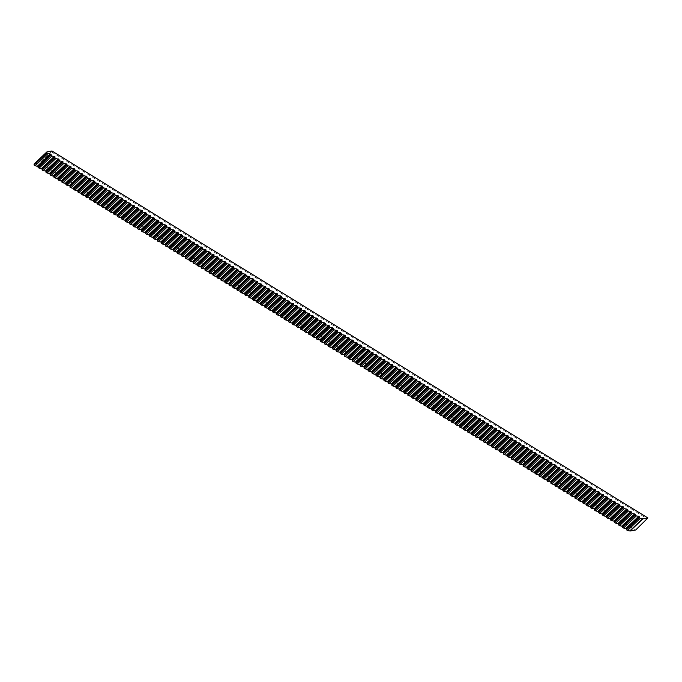 <?xml version="1.0" encoding="UTF-8"?>
<svg xmlns="http://www.w3.org/2000/svg" width="682" height="682" viewBox="0 0 682 682"><rect width="100%" height="100%" fill="white"/><g stroke="black" fill="none" stroke-linecap="round" stroke-linejoin="round"><path stroke-width="0.51" stroke-dasharray="3.41 2.56" d="M34.117 164.021L39.718 162.989L635.701 529.991M51.926 150.978L39.718 162.989M51.431 151.881L647.414 518.883"/><path stroke-width="1.02" d="M622.487 527.374L623.553 528.03L636.332 515.907L635.266 515.251L622.487 527.374L622.743 526.495L619.58 525.583L632.35 513.461L631.285 512.804L618.506 524.927L619.58 525.583M614.533 522.472L615.599 523.128L628.378 511.014L627.312 510.358L614.533 522.472L614.789 521.602L613.953 521.082L611.626 520.681L624.405 508.567L623.339 507.911L610.561 520.025L611.626 520.681M606.579 517.578L607.653 518.235L620.424 506.112L619.358 505.456L606.579 517.578L606.844 516.7L603.672 515.788L616.451 503.666L615.386 503.009L602.607 515.132L603.672 515.788M598.634 512.685L599.7 513.341L612.479 501.219L611.404 500.562L598.634 512.685L598.89 511.807L595.718 510.895L608.497 498.772L607.432 498.116L594.653 510.23L595.718 510.895M590.68 507.783L591.746 508.44L604.525 496.326L603.459 495.669L590.68 507.783L590.936 506.914L590.101 506.394L587.773 505.993L600.552 493.879L599.478 493.214L586.708 505.336L587.773 505.993M582.726 502.89L583.792 503.546L596.571 491.424L595.505 490.767L582.726 502.89L582.982 502.012L579.819 501.099L592.598 488.977L591.533 488.321L578.754 500.443L579.819 501.099M574.781 497.996L575.847 498.653L588.626 486.53L587.552 485.874L574.781 497.996L575.037 497.118L574.201 496.598L571.866 496.198L584.644 484.084L583.579 483.427L570.8 495.541L571.866 496.198M566.827 493.095L567.893 493.751L580.672 481.637L579.606 480.981L566.827 493.095L567.083 492.225L566.248 491.705L563.92 491.304L576.699 479.182L575.625 478.525L562.855 490.648L563.92 491.304M558.873 488.201L559.939 488.858L572.718 476.735L571.652 476.079L558.873 488.201L559.129 487.323L555.966 486.411L568.745 474.288L567.68 473.632L554.901 485.755L555.966 486.411M550.928 483.308L551.994 483.964L564.764 471.842L563.699 471.185L550.928 483.308L551.184 482.43L550.348 481.91L548.013 481.509L560.792 469.395L559.726 468.739L546.947 480.853L548.013 481.509M542.974 478.406L544.04 479.062L556.819 466.948L555.753 466.292L542.974 478.406L543.23 477.528L540.067 476.616L552.838 464.493L551.772 463.837L539.002 475.959L540.067 476.616M535.02 473.513L536.086 474.169L548.865 462.046L547.799 461.39L535.02 473.513L535.276 472.635L532.113 471.722L544.892 459.6L543.827 458.943L531.048 471.066L532.113 471.722M527.075 468.619L528.141 469.276L540.911 457.153L539.846 456.497L527.075 468.619L527.331 467.741L526.495 467.221L524.16 466.82L536.939 454.706L535.873 454.05L523.094 466.164L524.16 466.82M519.121 463.717L520.187 464.374L532.966 452.26L531.9 451.603L519.121 463.717L519.377 462.839L516.214 461.927L528.985 449.805L527.919 449.148L515.149 461.271L516.214 461.927M511.168 458.824L512.233 459.48L525.012 447.358L523.947 446.701L511.168 458.824L511.423 457.946L508.261 457.034L521.039 444.911L519.974 444.255L507.195 456.377L508.261 457.034M503.214 453.922L504.288 454.587L517.058 442.465L515.993 441.808L503.214 453.922L503.478 453.053L502.634 452.533L500.307 452.132L513.086 440.018L512.02 439.361L499.241 451.475L500.307 452.132M495.268 449.029L496.334 449.685L509.113 437.571L508.047 436.906L495.268 449.029L495.524 448.151L492.361 447.239L505.132 435.116L504.066 434.46L491.287 446.582L492.361 447.239M487.315 444.135L488.38 444.792L501.159 432.669L500.094 432.013L487.315 444.135L487.57 443.257L484.408 442.345L497.187 430.223L496.121 429.566L483.342 441.689L484.408 442.345M479.361 439.234L480.435 439.89L493.205 427.776L492.14 427.12L479.361 439.234L479.625 438.364L478.781 437.844L476.454 437.443L489.233 425.329L488.167 424.673L475.388 436.787L476.454 437.443M471.415 434.34L472.481 434.997L485.26 422.874L484.194 422.218L471.415 434.34L471.671 433.462L468.508 432.55L481.279 420.427L480.213 419.771L467.434 431.894L468.508 432.55M463.462 429.447L464.527 430.103L477.306 417.981L476.241 417.324L463.462 429.447L463.717 428.569L460.555 427.657L473.334 415.534L472.259 414.878L459.489 427L460.555 427.657M455.508 424.545L456.573 425.201L469.352 413.087L468.287 412.431L455.508 424.545L455.764 423.675L454.928 423.155L452.601 422.755L465.38 410.641L464.314 409.984L451.535 422.098L452.601 422.755M447.562 419.652L448.628 420.308L461.407 408.186L460.333 407.529L447.562 419.652L447.818 418.774L444.647 417.861L457.426 405.739L456.36 405.082L443.581 417.205L444.647 417.861M439.609 414.758L440.674 415.415L453.453 403.292L452.388 402.636L439.609 414.758L439.864 413.88L436.702 412.968L449.481 400.846L448.406 400.189L435.636 412.303L436.702 412.968M431.655 409.856L432.72 410.513L445.499 398.399L444.434 397.742L431.655 409.856L431.911 408.987L431.075 408.467L428.748 408.066L441.527 395.952L440.461 395.296L427.682 407.41L428.748 408.066M423.71 404.963L424.775 405.62L437.554 393.497L436.48 392.841L423.71 404.963L423.965 404.085L420.794 403.173L433.573 391.05L432.507 390.394L419.728 402.516L420.794 403.173M415.756 400.07L416.821 400.726L429.6 388.604L428.535 387.947L415.756 400.07L416.011 399.192L415.176 398.672L412.849 398.271L425.619 386.157L424.554 385.5L411.783 397.615L412.849 398.271M407.802 395.168L408.868 395.824L421.647 383.71L420.581 383.054L407.802 395.168L408.058 394.298L407.222 393.778L404.895 393.378L417.674 381.264L416.608 380.599L403.829 392.721L404.895 393.378M399.857 390.275L400.922 390.931L413.693 378.808L412.627 378.152L399.857 390.275L400.112 389.396L396.941 388.484L409.72 376.362L408.654 375.705L395.875 387.828L396.941 388.484M391.903 385.381L392.968 386.038L405.747 373.915L404.682 373.259L391.903 385.381L392.159 384.503L391.323 383.983L388.996 383.582L401.766 371.468L400.701 370.812L387.93 382.926L388.996 383.582M383.949 380.479L385.015 381.136L397.794 369.022L396.728 368.365L383.949 380.479L384.205 379.61L383.369 379.09L381.042 378.689L393.821 366.566L392.755 365.91L379.976 378.033L381.042 378.689M376.004 375.586L377.069 376.242L389.84 364.12L388.774 363.463L376.004 375.586L376.259 374.708L373.088 373.796L385.867 361.673L384.801 361.017L372.022 373.139L373.088 373.796M368.05 370.693L369.115 371.349L381.894 359.226L380.829 358.57L368.05 370.693L368.306 369.815L367.47 369.294L365.143 368.894L377.913 356.78L376.848 356.123L364.069 368.237L365.143 368.894M360.096 365.791L361.162 366.447L373.941 354.333L372.875 353.677L360.096 365.791L360.352 364.913L357.189 364L369.968 351.878L368.902 351.221L356.123 363.344L357.189 364M352.142 360.897L353.216 361.554L365.987 349.431L364.921 348.775L352.142 360.897L352.406 360.019L349.235 359.107L362.014 346.985L360.948 346.328L348.17 358.451L349.235 359.107M344.197 355.995L345.262 356.66L358.041 344.538L356.976 343.881L344.197 355.995L344.453 355.126L343.617 354.606L341.29 354.205L354.06 342.091L352.995 341.435L340.216 353.549L341.29 354.205M336.243 351.102L337.309 351.759L350.088 339.645L349.022 338.98L336.243 351.102L336.499 350.224L333.336 349.312L346.115 337.189L345.049 336.533L332.27 348.655L333.336 349.312M328.289 346.209L329.363 346.865L342.134 334.743L341.068 334.086L328.289 346.209L328.553 345.331L325.382 344.419L338.161 332.296L337.096 331.64L324.317 343.762L325.382 344.419M320.344 341.307L321.41 341.963L334.189 329.849L333.114 329.193L320.344 341.307L320.6 340.437L319.764 339.917L317.428 339.517L330.207 327.403L329.142 326.746L316.363 338.86L317.428 339.517M312.39 336.414L313.456 337.07L326.235 324.947L325.169 324.291L312.39 336.414L312.646 335.535L309.483 334.623L322.262 322.501L321.188 321.844L308.417 333.967L309.483 334.623M304.436 331.52L305.502 332.177L318.281 320.054L317.215 319.398L304.436 331.52L304.692 330.642L301.529 329.73L314.308 317.607L313.243 316.951L300.464 329.074L301.529 329.73M296.491 326.618L297.557 327.275L310.336 315.161L309.261 314.504L296.491 326.618L296.747 325.749L295.911 325.229L293.575 324.828L306.354 312.714L305.289 312.058L292.51 324.172L293.575 324.828M288.537 321.725L289.603 322.381L302.382 310.259L301.316 309.602L288.537 321.725L288.793 320.847L285.63 319.935L298.409 307.812L297.335 307.156L284.565 319.278L285.63 319.935M280.583 316.832L281.649 317.488L294.428 305.365L293.362 304.709L280.583 316.832L280.839 315.954L277.676 315.041L290.455 302.919L289.39 302.262L276.611 314.385L277.676 315.041M272.638 311.93L273.704 312.586L286.474 300.472L285.408 299.816L272.638 311.93L272.894 311.06L272.058 310.54L269.722 310.139L282.501 298.025L281.436 297.369L268.657 309.483L269.722 310.139M264.684 307.036L265.75 307.693L278.529 295.57L277.463 294.914L264.684 307.036L264.94 306.158L261.777 305.246L274.548 293.124L273.482 292.467L260.712 304.59L261.777 305.246M256.73 302.143L257.796 302.799L270.575 290.677L269.509 290.021L256.73 302.143L256.986 301.265L253.823 300.344L266.602 288.23L265.537 287.574L252.758 299.688L253.823 300.344M248.785 297.241L249.851 297.898L262.621 285.784L261.556 285.127L248.785 297.241L249.041 296.372L248.205 295.852L245.87 295.451L258.649 283.337L257.583 282.672L244.804 294.795L245.87 295.451M240.831 292.348L241.897 293.004L254.676 280.882L253.61 280.225L240.831 292.348L241.087 291.47L237.924 290.558L250.695 278.435L249.629 277.779L236.85 289.901L237.924 290.558M232.877 287.454L233.943 288.111L246.722 275.988L245.656 275.332L232.877 287.454L233.133 286.576L232.298 286.056L229.97 285.656L242.749 273.542L241.684 272.885L228.905 284.999L229.97 285.656M224.924 282.553L225.998 283.209L238.768 271.095L237.703 270.439L224.924 282.553L225.188 281.683L224.344 281.163L222.017 280.762L234.796 268.64L233.73 267.983L220.951 280.106L222.017 280.762M216.978 277.659L218.044 278.316L230.823 266.193L229.757 265.537L216.978 277.659L217.234 276.781L214.071 275.869L226.842 263.746L225.776 263.09L212.997 275.213L214.071 275.869M209.024 272.766L210.09 273.422L222.869 261.3L221.803 260.643L209.024 272.766L209.28 271.888L208.445 271.368L206.117 270.967L218.896 258.853L217.831 258.197L205.052 270.311L206.117 270.967M201.071 267.864L202.145 268.52L214.915 256.406L213.85 255.75L201.071 267.864L201.335 266.986L198.164 266.074L210.943 253.951L209.877 253.295L197.098 265.417L198.164 266.074M193.125 262.971L194.191 263.627L206.97 251.505L205.896 250.848L193.125 262.971L193.381 262.093L190.21 261.18L202.989 249.058L201.923 248.401L189.144 260.524L190.21 261.18M185.172 258.069L186.237 258.734L199.016 246.611L197.951 245.955L185.172 258.069L185.427 257.199L184.592 256.679L182.265 256.279L195.043 244.165L193.969 243.508L181.199 255.622L182.265 256.279M177.218 253.175L178.283 253.832L191.062 241.718L189.997 241.061L177.218 253.175L177.473 252.297L174.311 251.385L187.09 239.263L186.024 238.606L173.245 250.729L174.311 251.385M169.272 248.282L170.338 248.939L183.117 236.816L182.043 236.16L169.272 248.282L169.528 247.404L166.357 246.492L179.136 234.369L178.07 233.713L165.291 245.835L166.357 246.492M161.319 243.38L162.384 244.037L175.163 231.923L174.098 231.266L161.319 243.38L161.574 242.511L160.739 241.991L158.412 241.59L171.191 229.476L170.116 228.82L157.346 240.934L158.412 241.59M153.365 238.487L154.43 239.143L167.209 227.029L166.144 226.364L153.365 238.487L153.62 237.609L150.458 236.697L163.237 224.574L162.171 223.918L149.392 236.04L150.458 236.697M145.419 233.594L146.485 234.25L159.256 222.127L158.19 221.471L145.419 233.594L145.675 232.715L142.504 231.803L155.283 219.681L154.217 219.024L141.438 231.147L142.504 231.803M137.466 228.692L138.531 229.348L151.31 217.234L150.245 216.578L137.466 228.692L137.721 227.822L136.886 227.302L134.559 226.901L147.329 214.787L146.263 214.131L133.493 226.245L134.559 226.901M129.512 223.798L130.577 224.455L143.356 212.332L142.291 211.676L129.512 223.798L129.768 222.92L126.605 222.008L139.384 209.886L138.318 209.229L125.539 221.352L126.605 222.008M121.567 218.905L122.632 219.561L135.403 207.439L134.337 206.782L121.567 218.905L121.822 218.027L118.651 217.115L131.43 204.992L130.364 204.336L117.585 216.458L118.651 217.115M113.613 214.003L114.678 214.66L127.457 202.545L126.392 201.889L113.613 214.003L113.868 213.134L113.033 212.614L110.706 212.213L123.476 200.099L122.41 199.442L109.64 211.556L110.706 212.213M105.659 209.11L106.724 209.766L119.503 197.644L118.438 196.987L105.659 209.11L105.915 208.232L102.752 207.319L115.531 195.197L114.465 194.541L101.686 206.663L102.752 207.319M97.705 204.216L98.779 204.873L111.55 192.75L110.484 192.094L97.705 204.216L97.969 203.338L94.798 202.426L107.577 190.304L106.511 189.647L93.732 201.761L94.798 202.426M89.76 199.315L90.825 199.971L103.604 187.857L102.539 187.2L89.76 199.315L90.015 198.445L89.18 197.925L86.853 197.524L99.623 185.41L98.558 184.745L85.779 196.868L86.853 197.524M81.806 194.421L82.872 195.078L95.651 182.955L94.585 182.299L81.806 194.421L82.062 193.543L78.899 192.631L91.678 180.508L90.612 179.852L77.833 191.974L78.899 192.631M73.852 189.528L74.926 190.184L87.697 178.062L86.631 177.405L73.852 189.528L74.116 188.65L70.945 187.729L83.724 175.615L82.658 174.959L69.879 187.073L70.945 187.729M65.907 184.626L66.972 185.282L79.751 173.168L78.686 172.512L65.907 184.626L66.163 183.756L65.327 183.236L63 182.836L75.77 170.713L74.705 170.057L61.926 182.179L63 182.836M57.953 179.733L59.019 180.389L71.798 168.266L70.732 167.61L57.953 179.733L58.209 178.855L55.046 177.942L67.825 165.82L66.751 165.163L53.98 177.286L55.046 177.942M49.999 174.839L51.065 175.496L63.844 163.373L62.778 162.717L49.999 174.839L50.255 173.961L49.419 173.441L47.092 173.04L59.871 160.926L58.805 160.27L46.026 172.384L47.092 173.04M42.054 169.937L43.119 170.594L55.898 158.48L54.824 157.823L42.054 169.937L42.31 169.059L39.138 168.147L51.917 156.025L50.852 155.368L38.073 167.491L39.138 168.147M34.1 165.044L35.166 165.7L47.945 153.578L46.879 152.921L34.1 165.044L34.117 164.021L46.896 151.898L51.926 150.978L647.9 517.979L635.701 529.991L630.091 531.022L627.525 530.477L640.304 518.354L639.239 517.698L626.46 529.82L627.525 530.477M626.46 529.82L626.715 528.942L623.553 528.03M618.506 524.927L618.77 524.049L615.599 523.128M610.561 520.025L610.816 519.147L607.653 518.235M602.607 515.132L602.862 514.254L599.7 513.341M594.653 510.23L594.909 509.36L594.073 508.84L591.746 508.44M586.708 505.336L586.963 504.458L583.792 503.546M578.754 500.443L579.009 499.565L575.847 498.653M570.8 495.541L571.056 494.672L570.22 494.152L567.893 493.751M562.855 490.648L563.11 489.77L559.939 488.858M554.901 485.755L555.157 484.876L551.994 483.964M546.947 480.853L547.203 479.983L546.367 479.463L544.04 479.062M539.002 475.959L539.257 475.081L536.086 474.169M531.048 471.066L531.304 470.188L528.141 469.276M523.094 466.164L523.35 465.294L522.514 464.774L520.187 464.374M515.149 461.271L515.404 460.393L512.233 459.48M507.195 456.377L507.451 455.499L504.288 454.587M499.241 451.475L499.497 450.606L498.661 450.086L496.334 449.685M491.287 446.582L491.552 445.704L488.38 444.792M483.342 441.689L483.598 440.811L482.762 440.291L480.435 439.89M475.388 436.787L475.644 435.917L474.808 435.397L472.481 434.997M467.434 431.894L467.699 431.015L464.527 430.103M459.489 427L459.745 426.122L458.909 425.602L456.573 425.201M451.535 422.098L451.791 421.22L448.628 420.308M443.581 417.205L443.837 416.327L440.674 415.415M435.636 412.303L435.892 411.434L435.056 410.914L432.72 410.513M427.682 407.41L427.938 406.532L424.775 405.62M419.728 402.516L419.984 401.638L416.821 400.726M411.783 397.615L412.039 396.745L411.203 396.225L408.868 395.824M403.829 392.721L404.085 391.843L400.922 390.931M395.875 387.828L396.131 386.95L392.968 386.038M387.93 382.926L388.186 382.056L387.35 381.536L385.015 381.136M379.976 378.033L380.232 377.155L377.069 376.242M372.022 373.139L372.278 372.261L369.115 371.349M364.069 368.237L364.333 367.368L363.489 366.848L361.162 366.447M356.123 363.344L356.379 362.466L353.216 361.554M348.17 358.451L348.425 357.573L345.262 356.66M340.216 353.549L340.48 352.679L339.636 352.159L337.309 351.759M332.27 348.655L332.526 347.777L329.363 346.865M324.317 343.762L324.572 342.884L323.737 342.364L321.41 341.963M316.363 338.86L316.618 337.991L315.783 337.471L313.456 337.07M308.417 333.967L308.673 333.089L305.502 332.177M300.464 329.074L300.719 328.195L299.884 327.675L297.557 327.275M292.51 324.172L292.766 323.294L289.603 322.381M284.565 319.278L284.82 318.4L281.649 317.488M276.611 314.385L276.866 313.507L276.031 312.987L273.704 312.586M268.657 309.483L268.913 308.605L265.75 307.693M260.712 304.59L260.967 303.712L257.796 302.799M252.758 299.688L253.013 298.818L252.178 298.298L249.851 297.898M244.804 294.795L245.06 293.916L241.897 293.004M236.85 289.901L237.114 289.023L233.943 288.111M228.905 284.999L229.161 284.13L228.325 283.61L225.998 283.209M220.951 280.106L221.207 279.228L218.044 278.316M212.997 275.213L213.261 274.335L210.09 273.422M205.052 270.311L205.308 269.441L204.472 268.921L202.145 268.52M197.098 265.417L197.354 264.539L194.191 263.627M189.144 260.524L189.4 259.646L186.237 258.734M181.199 255.622L181.455 254.753L180.619 254.233L178.283 253.832M173.245 250.729L173.501 249.851L170.338 248.939M165.291 245.835L165.547 244.957L164.712 244.437L162.384 244.037M157.346 240.934L157.602 240.064L156.766 239.544L154.43 239.143M149.392 236.04L149.648 235.162L146.485 234.25M141.438 231.147L141.694 230.269L140.859 229.749L138.531 229.348M133.493 226.245L133.749 225.367L130.577 224.455M125.539 221.352L125.795 220.474L122.632 219.561M117.585 216.458L117.841 215.58L117.006 215.06L114.678 214.66M109.64 211.556L109.896 210.678L106.724 209.766M101.686 206.663L101.942 205.785L98.779 204.873M93.732 201.761L93.988 200.892L93.153 200.372L90.825 199.971M85.779 196.868L86.043 195.99L82.872 195.078M77.833 191.974L78.089 191.096L74.926 190.184M69.879 187.073L70.135 186.203L69.3 185.683L66.972 185.282M61.926 182.179L62.19 181.301L59.019 180.389M53.98 177.286L54.236 176.408L51.065 175.496M46.026 172.384L46.282 171.514L45.447 170.994L43.119 170.594M38.073 167.491L38.328 166.613L35.166 165.7M640.304 518.354L642.87 518.9L647.9 517.979M642.87 518.9L630.091 531.022M46.896 151.898L46.879 152.921M47.945 153.578L50.272 153.979L51.107 154.499L50.852 155.368M51.917 156.025L55.089 156.945L54.824 157.823M55.898 158.48L59.061 159.392L58.805 160.27M59.871 160.926L63.034 161.839L62.778 162.717M63.844 163.373L67.015 164.285L66.751 165.163M67.825 165.82L70.152 166.22L70.988 166.74L70.732 167.61M71.798 168.266L74.125 168.667L74.96 169.187L74.705 170.057M75.77 170.713L78.106 171.114L78.942 171.634L78.686 172.512M79.751 173.168L82.914 174.081L82.658 174.959M83.724 175.615L86.887 176.527L86.631 177.405M87.697 178.062L90.868 178.974L90.612 179.852M91.678 180.508L94.005 180.909L94.841 181.429L94.585 182.299M95.651 182.955L97.978 183.356L98.813 183.876L98.558 184.745M99.623 185.41L102.794 186.322L102.539 187.2M103.604 187.857L106.767 188.769L106.511 189.647M107.577 190.304L110.74 191.216L110.484 192.094M111.55 192.75L114.721 193.662L114.465 194.541M115.531 195.197L117.858 195.598L118.694 196.118L118.438 196.987M119.503 197.644L121.831 198.044L122.666 198.564L122.41 199.442M123.476 200.099L126.647 201.011L126.392 201.889M127.457 202.545L130.62 203.458L130.364 204.336M131.43 204.992L134.593 205.904L134.337 206.782M135.403 207.439L137.738 207.84L138.574 208.36L138.318 209.229M139.384 209.886L141.711 210.286L142.547 210.806L142.291 211.676M143.356 212.332L145.684 212.733L146.519 213.253L146.263 214.131M147.329 214.787L150.5 215.7L150.245 216.578M151.31 217.234L154.473 218.146L154.217 219.024M155.283 219.681L158.446 220.593L158.19 221.471M159.256 222.127L161.591 222.528L162.427 223.048L162.171 223.918M163.237 224.574L165.564 224.975L166.399 225.495L166.144 226.364M167.209 227.029L170.381 227.941L170.116 228.82M171.191 229.476L174.353 230.388L174.098 231.266M175.163 231.923L178.326 232.835L178.07 233.713M179.136 234.369L182.307 235.281L182.043 236.16M183.117 236.816L185.444 237.217L186.28 237.737L186.024 238.606M187.09 239.263L189.417 239.663L190.252 240.183L189.997 241.061M191.062 241.718L194.234 242.63L193.969 243.508M195.043 244.165L198.206 245.077L197.951 245.955M199.016 246.611L202.179 247.523L201.923 248.401M202.989 249.058L206.16 249.97L205.896 250.848M206.97 251.505L209.297 251.905L210.133 252.425L209.877 253.295M210.943 253.951L213.27 254.352L214.105 254.872L213.85 255.75M214.915 256.406L218.087 257.319L217.831 258.197M218.896 258.853L222.059 259.765L221.803 260.643M222.869 261.3L226.032 262.212L225.776 263.09M226.842 263.746L229.178 264.147L230.013 264.667L229.757 265.537M230.823 266.193L233.15 266.594L233.986 267.114L233.73 267.983M234.796 268.64L237.123 269.04L237.958 269.56L237.703 270.439M238.768 271.095L241.94 272.007L241.684 272.885M242.749 273.542L245.912 274.454L245.656 275.332M246.722 275.988L249.885 276.901L249.629 277.779M250.695 278.435L253.031 278.836L253.866 279.356L253.61 280.225M254.676 280.882L257.003 281.282L257.839 281.802L257.583 282.672M258.649 283.337L261.811 284.249L261.556 285.127M262.621 285.784L265.792 286.696L265.537 287.574M266.602 288.23L269.765 289.142L269.509 290.021M270.575 290.677L273.738 291.589L273.482 292.467M274.548 293.124L276.883 293.524L277.719 294.044L277.463 294.914M278.529 295.57L280.856 295.971L281.692 296.491L281.436 297.369M282.501 298.025L285.664 298.938L285.408 299.816M286.474 300.472L289.645 301.384L289.39 302.262M290.455 302.919L293.618 303.831L293.362 304.709M294.428 305.365L296.755 305.766L297.599 306.286L297.335 307.156M298.409 307.812L300.736 308.213L301.572 308.733L301.316 309.602M302.382 310.259L304.709 310.66L305.545 311.18L305.289 312.058M306.354 312.714L309.526 313.626L309.261 314.504M310.336 315.161L313.498 316.073L313.243 316.951M314.308 317.607L317.471 318.52L317.215 319.398M318.281 320.054L320.608 320.455L321.452 320.975L321.188 321.844M322.262 322.501L324.589 322.901L325.425 323.421L325.169 324.291M326.235 324.947L328.562 325.348L329.397 325.868L329.142 326.746M330.207 327.403L333.379 328.315L333.114 329.193M334.189 329.849L337.351 330.761L337.096 331.64M338.161 332.296L341.324 333.208L341.068 334.086M342.134 334.743L344.47 335.143L345.305 335.663L345.049 336.533M346.115 337.189L348.442 337.59L349.278 338.11L349.022 338.98M350.088 339.645L353.25 340.557L352.995 341.435M354.06 342.091L357.232 343.003L356.976 343.881M358.041 344.538L361.204 345.45L360.948 346.328M362.014 346.985L365.177 347.897L364.921 348.775M365.987 349.431L368.323 349.832L369.158 350.352L368.902 351.221M369.968 351.878L372.295 352.279L373.131 352.799L372.875 353.677M373.941 354.333L377.103 355.245L376.848 356.123M377.913 356.78L381.085 357.692L380.829 358.57M381.894 359.226L385.057 360.139L384.801 361.017M385.867 361.673L388.194 362.074L389.03 362.594L388.774 363.463M389.84 364.12L392.176 364.52L393.011 365.041L392.755 365.91M393.821 366.566L396.148 366.967L396.984 367.487L396.728 368.365M397.794 369.022L400.956 369.934L400.701 370.812M401.766 371.468L404.938 372.381L404.682 373.259M405.747 373.915L408.91 374.827L408.654 375.705M409.72 376.362L412.047 376.762L412.883 377.282L412.627 378.152M413.693 378.808L416.029 379.209L416.864 379.729L416.608 380.599M417.674 381.264L420.837 382.176L420.581 383.054M421.647 383.71L424.809 384.622L424.554 385.5M425.619 386.157L428.79 387.069L428.535 387.947M429.6 388.604L432.763 389.516L432.507 390.394M433.573 391.05L435.9 391.451L436.744 391.971L436.48 392.841M437.554 393.497L439.881 393.898L440.717 394.418L440.461 395.296M441.527 395.952L444.69 396.864L444.434 397.742M445.499 398.399L448.671 399.311L448.406 400.189M449.481 400.846L452.643 401.758L452.388 402.636M453.453 403.292L456.616 404.204L456.36 405.082M457.426 405.739L459.753 406.14L460.597 406.66L460.333 407.529M461.407 408.186L463.734 408.586L464.57 409.106L464.314 409.984M465.38 410.641L468.543 411.553L468.287 412.431M469.352 413.087L472.524 414L472.259 414.878M473.334 415.534L476.496 416.446L476.241 417.324M477.306 417.981L479.634 418.381L480.469 418.901L480.213 419.771M481.279 420.427L483.615 420.828L484.45 421.348L484.194 422.218M485.26 422.874L487.587 423.275L488.423 423.795L488.167 424.673M489.233 425.329L492.395 426.241L492.14 427.12M493.205 427.776L496.377 428.688L496.121 429.566M497.187 430.223L500.349 431.135L500.094 432.013M501.159 432.669L503.487 433.07L504.322 433.59L504.066 434.46M505.132 435.116L507.468 435.517L508.303 436.037L508.047 436.906M509.113 437.571L512.276 438.483L512.02 439.361M513.086 440.018L516.248 440.93L515.993 441.808M517.058 442.465L520.23 443.377L519.974 444.255M521.039 444.911L524.202 445.823L523.947 446.701M525.012 447.358L527.339 447.759L528.175 448.279L527.919 449.148M528.985 449.805L531.321 450.205L532.156 450.725L531.9 451.603M532.966 452.26L536.129 453.172L535.873 454.05M536.939 454.706L540.101 455.619L539.846 456.497M540.911 457.153L544.083 458.065L543.827 458.943M544.892 459.6L547.22 460L548.055 460.521L547.799 461.39M548.865 462.046L551.192 462.447L552.028 462.967L551.772 463.837M552.838 464.493L555.174 464.894L556.009 465.414L555.753 466.292M556.819 466.948L559.982 467.861L559.726 468.739M560.792 469.395L563.954 470.307L563.699 471.185M564.764 471.842L567.936 472.754L567.68 473.632M568.745 474.288L571.073 474.689L571.908 475.209L571.652 476.079M572.718 476.735L575.045 477.136L575.889 477.656L575.625 478.525M576.699 479.182L579.027 479.582L579.862 480.102L579.606 480.981M580.672 481.637L583.835 482.549L583.579 483.427M584.644 484.084L587.816 484.996L587.552 485.874M588.626 486.53L591.788 487.442L591.533 488.321M592.598 488.977L594.926 489.378L595.761 489.898L595.505 490.767M596.571 491.424L598.898 491.824L599.742 492.344L599.478 493.214M600.552 493.879L603.715 494.791L603.459 495.669M604.525 496.326L607.688 497.238L607.432 498.116M608.497 498.772L611.669 499.684L611.404 500.562M612.479 501.219L615.641 502.131L615.386 503.009M616.451 503.666L618.779 504.066L619.614 504.586L619.358 505.456M620.424 506.112L622.76 506.513L623.595 507.033L623.339 507.911M624.405 508.567L627.568 509.48L627.312 510.358M628.378 511.014L631.541 511.926L631.285 512.804M632.35 513.461L635.522 514.373L635.266 515.251M636.332 515.907L638.659 516.308L639.494 516.828L639.239 517.698M34.356 164.166L47.135 152.043M38.328 166.613L51.107 154.499M37.493 166.101L50.272 153.979M42.31 169.059L55.089 156.945M41.474 168.548L54.245 156.425M46.282 171.514L59.061 159.392M45.447 170.994L58.226 158.88M50.255 173.961L63.034 161.839M49.419 173.441L62.198 161.327M54.236 176.408L67.015 164.285M53.401 175.896L66.18 163.774M58.209 178.855L70.988 166.74M57.373 178.343L70.152 166.22M62.19 181.301L74.96 169.187M61.346 180.79L74.125 168.667M66.163 183.756L78.942 171.634M65.327 183.236L78.106 171.114M70.135 186.203L82.914 174.081M69.3 185.683L82.079 173.569M74.116 188.65L86.887 176.527M73.272 188.13L86.051 176.016M78.089 191.096L90.868 178.974M77.254 190.585L90.033 178.462M82.062 193.543L94.841 181.429M81.226 193.032L94.005 180.909M86.043 195.99L98.813 183.876M85.199 195.478L97.978 183.356M90.015 198.445L102.794 186.322M89.18 197.925L101.959 185.811M93.988 200.892L106.767 188.769M93.153 200.372L105.932 188.258M97.969 203.338L110.74 191.216M97.134 202.827L109.904 190.704M101.942 205.785L114.721 193.662M101.106 205.273L113.885 193.151M105.915 208.232L118.694 196.118M105.079 207.72L117.858 195.598M109.896 210.678L122.666 198.564M109.06 210.167L121.831 198.044M113.868 213.134L126.647 201.011M113.033 212.614L125.812 200.499M117.841 215.58L130.62 203.458M117.006 215.06L129.785 202.946M121.822 218.027L134.593 205.904M120.987 217.515L133.757 205.393M125.795 220.474L138.574 208.36M124.959 219.962L137.738 207.84M129.768 222.92L142.547 210.806M128.932 222.409L141.711 210.286M133.749 225.367L146.519 213.253M132.913 224.855L145.684 212.733M137.721 227.822L150.5 215.7M136.886 227.302L149.665 215.188M141.694 230.269L154.473 218.146M140.859 229.749L153.638 217.635M145.675 232.715L158.446 220.593M144.84 232.204L157.61 220.081M149.648 235.162L162.427 223.048M148.812 234.651L161.591 222.528M153.62 237.609L166.399 225.495M152.785 237.097L165.564 224.975M157.602 240.064L170.381 227.941M156.766 239.544L169.537 227.43M161.574 242.511L174.353 230.388M160.739 241.991L173.518 229.877M165.547 244.957L178.326 232.835M164.712 244.437L177.49 232.323M169.528 247.404L182.307 235.281M168.693 246.893L181.463 234.77M173.501 249.851L186.28 237.737M172.665 249.339L185.444 237.217M177.473 252.297L190.252 240.183M176.638 251.786L189.417 239.663M181.455 254.753L194.234 242.63M180.619 254.233L193.39 242.119M185.427 257.199L198.206 245.077M184.592 256.679L197.371 244.565M189.4 259.646L202.179 247.523M188.564 259.134L201.343 247.012M193.381 262.093L206.16 249.97M192.546 261.581L205.325 249.459M197.354 264.539L210.133 252.425M196.518 264.028L209.297 251.905M201.335 266.986L214.105 254.872M200.491 266.474L213.27 254.352M205.308 269.441L218.087 257.319M204.472 268.921L217.251 256.807M209.28 271.888L222.059 259.765M208.445 271.368L221.224 259.254M213.261 274.335L226.032 262.212M212.417 273.823L225.196 261.7M217.234 276.781L230.013 264.667M216.399 276.27L229.178 264.147M221.207 279.228L233.986 267.114M220.371 278.716L233.15 266.594M225.188 281.683L237.958 269.56M224.344 281.163L237.123 269.04M229.161 284.13L241.94 272.007M228.325 283.61L241.104 271.496M233.133 286.576L245.912 274.454M232.298 286.056L245.077 273.942M237.114 289.023L249.885 276.901M236.279 288.512L249.049 276.389M241.087 291.47L253.866 279.356M240.252 290.958L253.031 278.836M245.06 293.916L257.839 281.802M244.224 293.405L257.003 281.282M249.041 296.372L261.811 284.249M248.205 295.852L260.976 283.738M253.013 298.818L265.792 286.696M252.178 298.298L264.957 286.184M256.986 301.265L269.765 289.142M256.151 300.753L268.93 288.631M260.967 303.712L273.738 291.589M260.132 303.2L272.902 291.078M264.94 306.158L277.719 294.044M264.105 305.647L276.883 293.524M268.913 308.605L281.692 296.491M268.077 308.094L280.856 295.971M272.894 311.06L285.664 298.938M272.058 310.54L284.829 298.426M276.866 313.507L289.645 301.384M276.031 312.987L288.81 300.873M280.839 315.954L293.618 303.831M280.004 315.442L292.783 303.32M284.82 318.4L297.599 306.286M283.985 317.889L296.755 305.766M288.793 320.847L301.572 308.733M287.957 320.335L300.736 308.213M292.766 323.294L305.545 311.18M291.93 322.782L304.709 310.66M296.747 325.749L309.526 313.626M295.911 325.229L308.682 313.115M300.719 328.195L313.498 316.073M299.884 327.675L312.663 315.561M304.692 330.642L317.471 318.52M303.857 330.131L316.636 318.008M308.673 333.089L321.452 320.975M307.838 332.577L320.608 320.455M312.646 335.535L325.425 323.421M311.81 335.024L324.589 322.901M316.618 337.991L329.397 325.868M315.783 337.471L328.562 325.348M320.6 340.437L333.379 328.315M319.764 339.917L332.535 327.803M324.572 342.884L337.351 330.761M323.737 342.364L336.516 330.25M328.553 345.331L341.324 333.208M327.71 344.819L340.488 332.697M332.526 347.777L345.305 335.663M331.691 347.266L344.47 335.143M336.499 350.224L349.278 338.11M335.663 349.713L348.442 337.59M340.48 352.679L353.25 340.557M339.636 352.159L352.415 340.045M344.453 355.126L357.232 343.003M343.617 354.606L356.396 342.492M348.425 357.573L361.204 345.45M347.59 357.061L360.369 344.939M352.406 360.019L365.177 347.897M351.562 359.508L364.341 347.385M356.379 362.466L369.158 350.352M355.544 361.954L368.323 349.832M360.352 364.913L373.131 352.799M359.516 364.401L372.295 352.279M364.333 367.368L377.103 355.245M363.489 366.848L376.268 354.734M368.306 369.815L381.085 357.692M367.47 369.294L380.249 357.18M372.278 372.261L385.057 360.139M371.443 371.75L384.222 359.627M376.259 374.708L389.03 362.594M375.424 374.196L388.194 362.074M380.232 377.155L393.011 365.041M379.397 376.643L392.176 364.52M384.205 379.61L396.984 367.487M383.369 379.09L396.148 366.967M388.186 382.056L400.956 369.934M387.35 381.536L400.121 369.422M392.159 384.503L404.938 372.381M391.323 383.983L404.102 371.869M396.131 386.95L408.91 374.827M395.296 386.438L408.075 374.316M400.112 389.396L412.883 377.282M399.277 388.885L412.047 376.762M404.085 391.843L416.864 379.729M403.25 391.332L416.029 379.209M408.058 394.298L420.837 382.176M407.222 393.778L420.001 381.664M412.039 396.745L424.809 384.622M411.203 396.225L423.974 384.111M416.011 399.192L428.79 387.069M415.176 398.672L427.955 386.558M419.984 401.638L432.763 389.516M419.149 401.127L431.928 389.004M423.965 404.085L436.744 391.971M423.13 403.574L435.9 391.451M427.938 406.532L440.717 394.418M427.103 406.02L439.881 393.898M431.911 408.987L444.69 396.864M431.075 408.467L443.854 396.353M435.892 411.434L448.671 399.311M435.056 410.914L447.827 398.8M439.864 413.88L452.643 401.758M439.029 413.369L451.808 401.246M443.837 416.327L456.616 404.204M443.002 415.815L455.781 403.693M447.818 418.774L460.597 406.66M446.983 418.262L459.753 406.14M451.791 421.22L464.57 409.106M450.955 420.709L463.734 408.586M455.764 423.675L468.543 411.553M454.928 423.155L467.707 411.041M459.745 426.122L472.524 414M458.909 425.602L471.688 413.488M463.717 428.569L476.496 416.446M462.882 428.057L475.661 415.935M467.699 431.015L480.469 418.901M466.855 430.504L479.634 418.381M471.671 433.462L484.45 421.348M470.836 432.951L483.615 420.828M475.644 435.917L488.423 423.795M474.808 435.397L487.587 423.275M479.625 438.364L492.395 426.241M478.781 437.844L491.56 425.73M483.598 440.811L496.377 428.688M482.762 440.291L495.541 428.177M487.57 443.257L500.349 431.135M486.735 442.746L499.514 430.623M491.552 445.704L504.322 433.59M490.708 445.193L503.487 433.07M495.524 448.151L508.303 436.037M494.689 447.639L507.468 435.517M499.497 450.606L512.276 438.483M498.661 450.086L511.44 437.972M503.478 453.053L516.248 440.93M502.634 452.533L515.413 440.419M507.451 455.499L520.23 443.377M506.615 454.988L519.394 442.865M511.423 457.946L524.202 445.823M510.588 457.434L523.367 445.312M515.404 460.393L528.175 448.279M514.569 459.881L527.339 447.759M519.377 462.839L532.156 450.725M518.542 462.328L531.321 450.205M523.35 465.294L536.129 453.172M522.514 464.774L535.293 452.66M527.331 467.741L540.101 455.619M526.495 467.221L539.266 455.107M531.304 470.188L544.083 458.065M530.468 469.676L543.247 457.554M535.276 472.635L548.055 460.521M534.441 472.123L547.22 460M539.257 475.081L552.028 462.967M538.422 474.57L551.192 462.447M543.23 477.528L556.009 465.414M542.395 477.016L555.174 464.894M547.203 479.983L559.982 467.861M546.367 479.463L559.146 467.349M551.184 482.43L563.954 470.307M550.348 481.91L563.119 469.796M555.157 484.876L567.936 472.754M554.321 484.365L567.1 472.242M559.129 487.323L571.908 475.209M558.294 486.812L571.073 474.689M563.11 489.77L575.889 477.656M562.275 489.258L575.045 477.136M567.083 492.225L579.862 480.102M566.248 491.705L579.027 479.582M571.056 494.672L583.835 482.549M570.22 494.152L582.999 482.038M575.037 497.118L587.816 484.996M574.201 496.598L586.972 484.484M579.009 499.565L591.788 487.442M578.174 499.053L590.953 486.931M582.982 502.012L595.761 489.898M582.147 501.5L594.926 489.378M586.963 504.458L599.742 492.344M586.128 503.947L598.898 491.824M590.936 506.914L603.715 494.791M590.101 506.394L602.879 494.279M594.909 509.36L607.688 497.238M594.073 508.84L606.852 496.726M598.89 511.807L611.669 499.684M598.054 511.295L610.833 499.173M602.862 514.254L615.641 502.131M602.027 513.742L614.806 501.62M606.844 516.7L619.614 504.586M606 516.189L618.779 504.066M610.816 519.147L623.595 507.033M609.981 518.635L622.76 506.513M614.789 521.602L627.568 509.48M613.953 521.082L626.732 508.968M618.77 524.049L631.541 511.926M617.926 523.529L630.705 511.415M622.743 526.495L635.522 514.373M621.907 525.984L634.686 513.861M626.715 528.942L639.494 516.828M625.88 528.431L638.659 516.308M629.853 530.877L642.632 518.755"/></g></svg>
